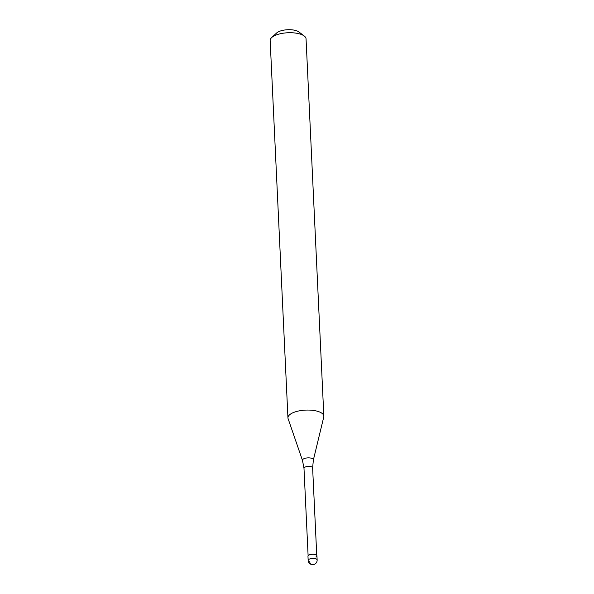 <?xml version="1.0" encoding="UTF-8"?>
<svg xmlns="http://www.w3.org/2000/svg" width="594" height="594" viewBox="0 0 594 594"><rect width="100%" height="100%" fill="white"/><g stroke="black" fill="none" stroke-linecap="round" stroke-linejoin="round"><path stroke-width="0.89" d="M316.936 555.813A4.492 1.73 177.3 0 0 313.951 554.328A4.492 1.73 177.3 0 0 309.021 555.041A4.492 1.73 177.3 0 0 307.967 556.236L308.16 560.372A4.492 1.73 -2.7 0 1 309.214 559.177A4.492 1.73 -2.7 0 1 314.152 558.464A4.492 1.73 -2.7 0 1 317.137 559.949L316.936 555.813M308.42 555.42A4.321 1.671 -2.7 0 1 308.494 555.353A4.321 1.671 -2.7 0 1 309.147 554.922A4.321 1.671 -2.7 0 1 316.335 554.982A4.321 1.671 -2.7 0 1 316.409 555.041M308.494 555.353L308.345 555.487A4.492 1.73 -2.7 0 1 309.021 555.041A4.492 1.73 -2.7 0 1 316.491 555.108A4.492 1.73 -2.7 0 1 315.882 557.001M302.495 460.476L288.097 418.651A17.969 6.935 -2.7 0 1 287.949 417.886A17.969 6.935 -2.7 0 1 292.181 413.112A17.969 6.935 -2.7 0 1 311.909 410.254A17.969 6.935 -2.7 0 1 323.841 416.194A17.969 6.935 -2.7 0 1 323.767 416.973L313.372 459.964A5.48 2.116 -2.7 0 0 310.038 457.952A5.48 2.116 -2.7 0 0 303.742 458.791A5.48 2.116 -2.7 0 0 302.495 460.476L303.987 468.287L308.115 555.754M323.841 416.194L306.051 38.848A17.969 6.935 177.3 0 0 304.269 36.026A17.969 6.935 177.3 0 0 274.383 35.766A17.969 6.935 177.3 0 0 271.666 37.563A17.969 6.935 177.3 0 0 270.159 40.541L287.949 417.886M304.269 36.026L298.931 31.965A12.311 4.752 177.3 0 0 278.46 31.786A12.311 4.752 177.3 0 0 276.596 33.019L271.666 37.563M312.845 564.3A4.492 2.732 106 0 1 309.756 561.605M316.751 555.345L312.622 467.879A4.321 1.671 177.3 0 0 309.749 466.453A4.321 1.671 177.3 0 0 305.004 467.136A4.321 1.671 177.3 0 0 303.987 468.287M308.16 560.372A4.492 4.492 0 0 0 314.649 564.181A4.492 4.492 0 0 0 317.137 559.949M312.622 467.879L313.372 459.964"/></g></svg>
